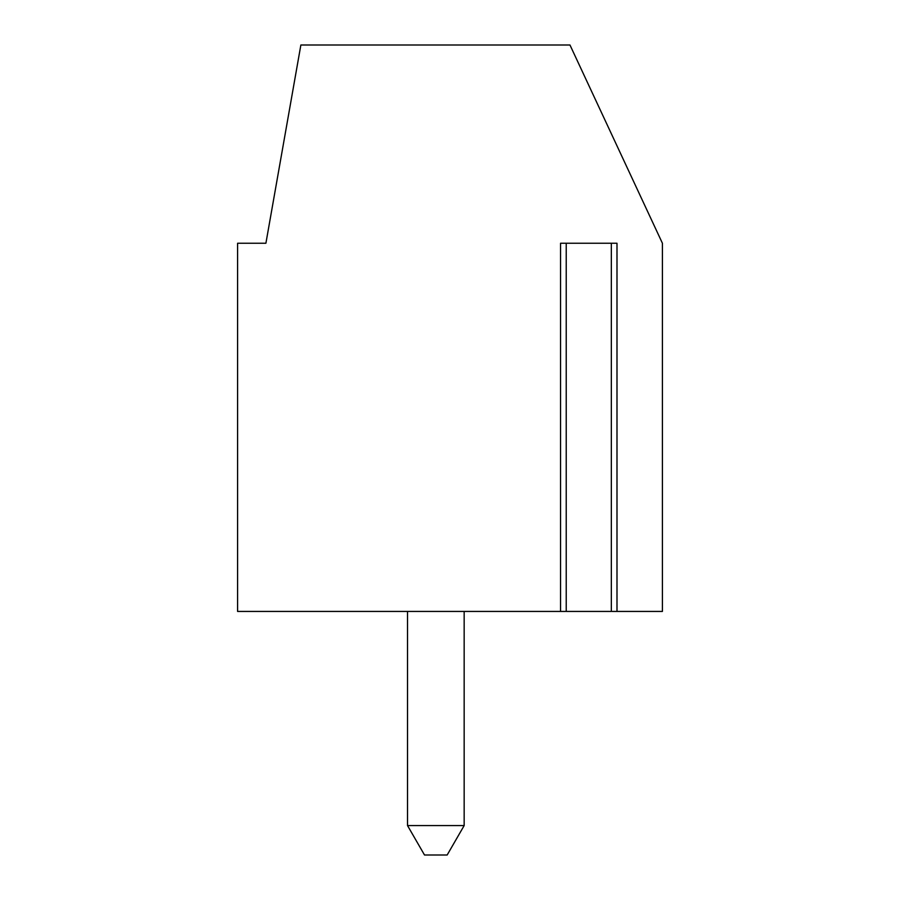 <?xml version="1.0" encoding="UTF-8"?>
<svg xmlns="http://www.w3.org/2000/svg" width="900" height="900" viewBox="0 0 900 900"><rect width="100%" height="100%" fill="white"/><g stroke="black" fill="none" stroke-linecap="round" stroke-linejoin="round"><path stroke-width="1.35" d="M616.995 611.438L662.411 611.438L662.411 243.248L569.97 45L300.87 45L265.905 243.248L237.589 243.248L237.589 611.438L560.554 611.438L560.554 243.248L616.995 243.248L616.995 611.438L612.09 611.438M565.459 611.438L560.554 611.438M566.224 243.248L566.224 611.438L611.336 611.438L611.336 243.248M464.164 611.438L464.164 825.57L447.165 855L424.507 855L407.52 825.57L464.164 825.57M407.52 611.438L407.52 825.57"/></g></svg>
